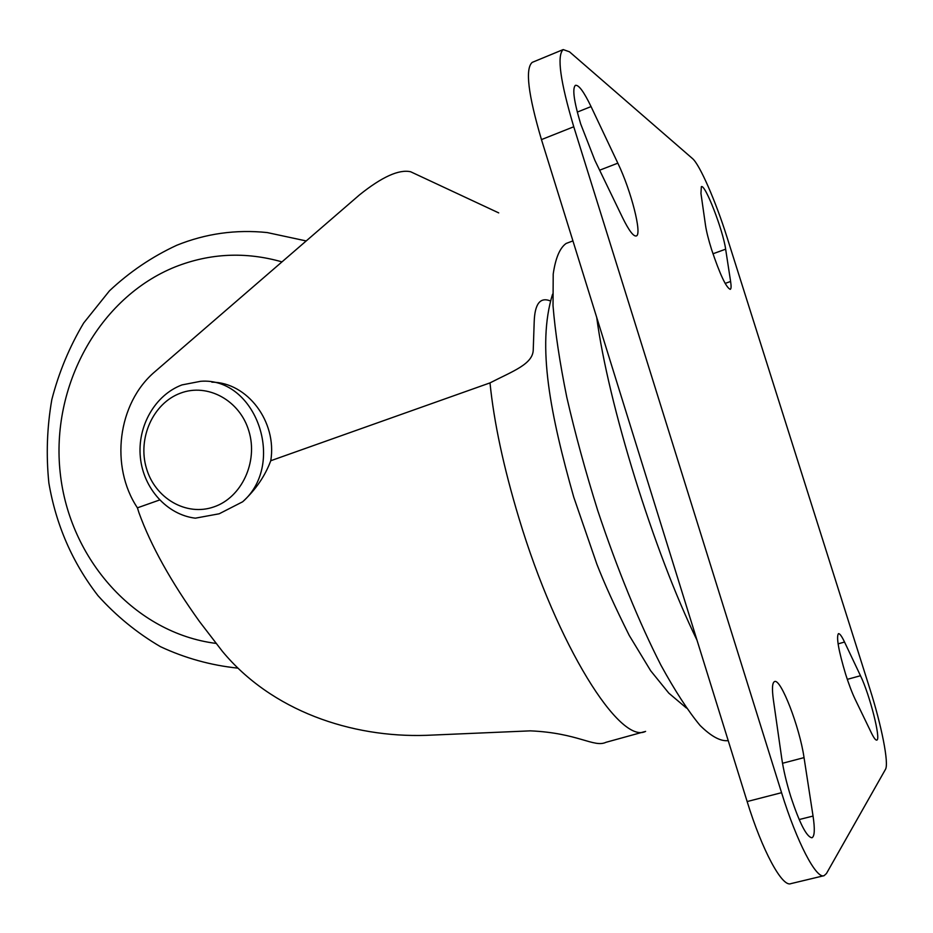 <?xml version="1.0" encoding="UTF-8"?>
<svg xmlns="http://www.w3.org/2000/svg" width="933" height="933" viewBox="0 0 933 933"><rect width="100%" height="100%" fill="white"/><g stroke="black" fill="none" stroke-linecap="round" stroke-linejoin="round"><path stroke-width="1.4" d="M213.914 506.887C241.589 497.592 258.289 461.94 248.924 431.233C239.979 400.374 207.558 382.717 180.384 393.201C153.07 403.243 137.419 438.253 146.411 468.238C155.006 498.362 186.378 516.649 213.914 506.887M242.685 501.767L219.208 513.78L195.347 518.177C166.995 514.806 143.402 488.472 140.37 457.427C137.163 426.393 154.96 395.009 181.982 384.909L200.677 381.294C255.934 376.897 286.524 463.561 242.685 501.767C255.724 489.673 265.089 475.993 270.768 460.727C277.218 421.681 247.315 382.308 211.849 382.168M567.124 243.081L566.133 243.455C559.835 247.898 555.52 258.091 553.211 274.045L553.024 305.732C555.158 331.973 559.742 362.471 566.786 397.225C575.183 433.752 585.516 471.55 597.761 510.631C617.156 568.873 639.338 622.952 660.949 665.217C675.084 690.98 688.122 711.051 700.065 725.442C711.121 736.335 720.393 741.408 727.892 740.65L728.195 740.569M845.625 674.221C848.878 684.437 852.051 692.776 855.129 699.237L871.34 732.813C873.848 737.945 875.655 740.37 876.775 740.091C881.265 739.927 869.661 694.385 860.483 675.725L844.54 642.044C841.729 636.166 839.7 633.367 838.429 633.659C836.178 637.111 838.58 650.639 845.625 674.221M580.676 123.914L594.857 160.301L622.591 217.716C628.959 230.626 633.53 236.702 636.318 235.944C642.347 234.51 631.07 190.484 617.833 163.158L591.056 106.584C583.906 91.749 578.682 84.658 575.404 85.335C572.162 88.448 573.923 101.3 580.676 123.914M790.717 796.409C799.604 823.373 806.695 837.158 811.978 837.764C814.637 836.4 814.999 829.157 813.051 816.06L804.036 757.619C799.709 727.25 780.688 677.918 774.542 681.58C772.256 682.641 771.871 688.706 773.375 699.808L781.772 758.576C783.452 769.912 786.426 782.519 790.717 796.409M711.541 249.403C719.903 274.349 726.154 287.667 730.271 289.358C731.227 288.857 731.332 286.221 730.609 281.463L725.641 249.181C723.087 230.323 704.998 183.544 701.348 186.682L700.951 193.423L705.511 225.308C706.433 231.466 708.439 239.489 711.541 249.403M159.613 499.983L137.419 507.832L138.935 512.683C150.784 545.467 171.007 581.795 199.592 621.67L222.381 651.327C271.631 710.818 351.24 737.851 426.428 735.332L530.364 730.854C578.285 732.941 593.983 747.963 606.018 742.295L644.528 731.67M550.33 300.927C540.125 296.834 534.749 303.866 534.189 322.037L533.244 349.875C532.895 364.185 512.707 371.217 490 382.892L270.768 460.727M498.723 212.899L410.66 171.765C399.032 169.153 382.005 176.838 359.578 194.822L154.843 371.754C117.511 403.336 109.837 466.547 137.419 507.832M781.562 792.688C796.852 842.231 816.328 879.364 824.107 875.667L826.451 873.521L885.464 769.375C889.161 763.66 881.545 725.408 869.848 688.776L726.935 236.982C715.809 201.505 699.703 164.465 692.461 158.54L569.468 51.793L563.182 49.577C556.709 55.583 560.232 81.311 573.76 126.76L781.562 792.688L747.146 801.552C762.261 850.779 782.286 887.516 790.834 883.644L823.699 875.76M532.58 62.219L532.207 62.383C525.034 68.645 528.125 94.385 541.455 139.6L747.146 801.552M306.211 240.947L267.2 232.562C235.874 229.331 205.715 233.565 176.745 245.274C151.939 256.785 129.512 271.969 109.453 290.839L83.678 323.005C69.45 346.889 58.837 372.407 51.828 399.581C47 427.244 46.009 455.047 48.866 482.991C56.05 525.022 72.412 562.576 97.942 595.616C116.252 615.99 137.093 633.006 160.476 646.686C185.014 658.15 210.776 665.299 237.775 668.133M281.988 261.881C245.531 251.525 209.937 253.193 175.206 266.896C98.606 297.72 50.627 386.6 60.213 472.891C69.392 559.229 135.04 633.18 216.036 643.408M596.712 317.418C608.188 403.977 653.881 551.648 696.998 640.178M799.173 819.547L813.051 816.06M725.139 283.41L730.609 281.463M490 382.892C493.977 422.299 503.598 467.34 518.888 518.002C557.351 646.114 620.188 744.966 645.601 731.379M541.455 139.6L573.76 126.76M712.964 253.776L725.641 249.181M782.519 763.276L804.036 757.619M577.305 112.088L591.056 106.584M599.639 170.203L617.833 163.158M838.091 643.863L844.54 642.044M847.304 679.352L860.483 675.725M566.133 243.455L572.932 240.901M552.581 294.152C536.51 345.945 550.668 415.453 573.737 497.126L596.852 564.138C604.327 583.417 615.127 607.173 629.227 635.408L650.698 670.792L668.833 693.161L686.431 708.03M532.207 62.383L563.182 49.577"/></g></svg>
